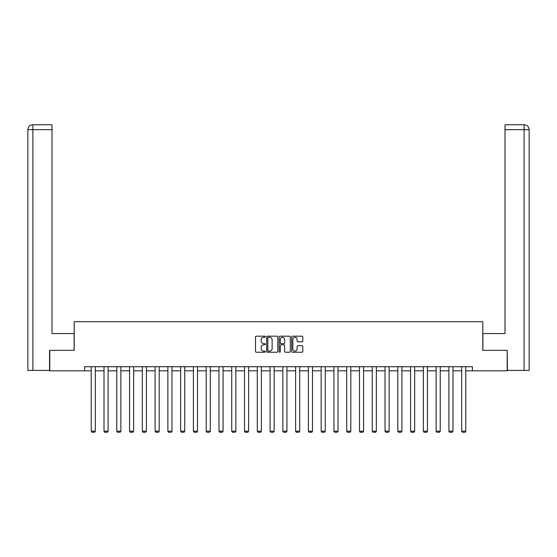 <?xml version="1.0" encoding="UTF-8"?>
<svg xmlns="http://www.w3.org/2000/svg" width="557" height="557" viewBox="0 0 557 557"><rect width="100%" height="100%" fill="white"/><g stroke="black" fill="none" stroke-linecap="round" stroke-linejoin="round"><path stroke-width="0.84" d="M265.397 336.727A0.564 0.564 0 0 0 264.84 336.17L256.297 336.17A0.801 0.801 0 0 0 255.496 336.971L255.496 351.439A0.801 0.801 0 0 0 256.297 352.24L264.84 352.24A0.564 0.564 0 0 0 265.397 351.683A0.564 0.564 0 0 0 264.84 351.119L263.733 351.119A2.569 2.569 0 0 1 261.156 348.543L261.156 347.338A2.569 2.569 0 0 1 263.733 344.769L264.84 344.769A0.564 0.564 0 0 0 265.397 344.205A0.564 0.564 0 0 0 264.84 343.641L263.733 343.641A2.569 2.569 0 0 1 261.156 341.072L261.156 339.867A2.569 2.569 0 0 1 263.733 337.291L264.84 337.291A0.564 0.564 0 0 0 265.397 336.727M301.991 341.831A0.801 0.801 0 0 0 302.792 341.03L302.792 336.971A0.801 0.801 0 0 0 301.991 336.17L292.509 336.17A0.801 0.801 0 0 0 291.701 336.971L291.701 351.439A0.801 0.801 0 0 0 292.509 352.24L301.991 352.24A0.801 0.801 0 0 0 302.792 351.439L302.792 346.538A0.801 0.801 0 0 0 301.991 345.73L297.932 345.73A0.801 0.801 0 0 0 297.125 346.538L297.125 348.967A2.151 2.151 0 0 1 294.98 351.119A2.151 2.151 0 0 1 292.829 348.967L292.829 339.443A2.151 2.151 0 0 1 294.98 337.291A2.151 2.151 0 0 1 297.125 339.443L297.125 341.03A0.801 0.801 0 0 0 297.932 341.831L301.991 341.831M52.003 124.754L32.772 124.754L52.003 124.754L52.003 129.663L32.884 129.663L32.884 370.405L49.552 370.405L49.552 350.346L74.199 350.346L74.199 321.688L482.801 321.688L482.801 350.346L507.204 350.346L507.204 370.816L472.406 370.816L472.406 366.722L84.594 366.722L84.594 370.816L91.23 370.816M49.796 350.346L49.796 370.816L84.594 370.816M277.797 336.971A0.801 0.801 0 0 0 276.996 336.17L267.506 336.17A0.801 0.801 0 0 0 266.706 336.971L266.706 351.439A0.801 0.801 0 0 0 267.506 352.24L276.996 352.24A0.801 0.801 0 0 0 277.797 351.439L277.797 336.971M280.004 336.17L289.494 336.17A0.801 0.801 0 0 1 290.294 336.971L290.294 351.439A0.801 0.801 0 0 1 289.494 352.24L285.435 352.24A0.801 0.801 0 0 1 284.627 351.439L284.627 345.57A0.801 0.801 0 0 0 283.826 344.769L281.132 344.769A0.801 0.801 0 0 0 280.331 345.57L280.331 351.683A0.564 0.564 0 0 1 279.767 352.24A0.564 0.564 0 0 1 279.203 351.683L279.203 336.971A0.801 0.801 0 0 1 280.004 336.17M95.324 370.816L104.006 370.816M108.1 370.816L116.775 370.816M120.869 370.816L129.551 370.816M133.645 370.816L142.327 370.816M146.421 370.816L155.097 370.816M159.191 370.816L167.873 370.816M171.967 370.816L180.649 370.816M184.743 370.816L193.418 370.816M197.519 370.816L206.194 370.816M210.288 370.816L218.971 370.816M223.065 370.816L231.747 370.816M235.841 370.816L244.516 370.816M248.61 370.816L257.292 370.816M261.386 370.816L270.068 370.816M274.162 370.816L282.838 370.816M286.932 370.816L295.614 370.816M299.708 370.816L308.39 370.816M312.484 370.816L321.159 370.816M325.253 370.816L333.935 370.816M338.029 370.816L346.712 370.816M350.806 370.816L359.481 370.816M363.582 370.816L372.257 370.816M376.351 370.816L385.033 370.816M389.127 370.816L397.809 370.816M401.903 370.816L410.579 370.816M414.673 370.816L423.355 370.816M427.449 370.816L436.131 370.816M440.225 370.816L448.9 370.816M452.994 370.816L461.676 370.816M465.77 370.816L472.406 370.816M268.39 337.291A0.564 0.564 0 0 0 267.833 337.855L267.833 350.555A0.564 0.564 0 0 0 268.39 351.119L269.56 351.119A2.569 2.569 0 0 0 272.129 348.543L272.129 339.867A2.569 2.569 0 0 0 269.56 337.291L268.39 337.291M284.627 339.485A2.151 2.151 0 0 0 282.476 337.333A2.151 2.151 0 0 0 280.331 339.485L280.331 342.84A0.801 0.801 0 0 0 281.132 343.641L283.826 343.641A0.801 0.801 0 0 0 284.627 342.84L284.627 339.485M95.324 366.722L95.324 431.181L91.23 431.181L91.23 366.722M95.324 431.181L94.711 432.246L91.842 432.246L91.23 431.181M74.116 350.346L74.116 333.559L52.003 333.559L52.003 129.663M32.884 370.405L27.85 370.405L27.85 129.663C28.142 126.683 29.779 125.047 32.759 124.754L32.766 124.754C29.772 125.047 28.135 126.683 27.85 129.663L27.85 321.278M32.884 124.754L33.991 124.754L32.884 124.754L32.884 129.663L27.85 129.663M482.884 350.346L482.884 333.559L504.997 333.559L504.997 124.754L524.228 124.754L504.997 124.754M529.15 370.405L529.15 321.278L529.15 370.405L507.448 370.405L507.204 350.346M524.116 124.754L523.009 124.754L524.116 124.754L524.116 129.663L504.997 129.663M524.116 370.405L524.116 129.663L529.15 129.663L529.15 321.278L529.15 129.663C528.858 126.683 527.221 125.047 524.241 124.754M108.1 366.722L108.1 431.181L104.006 431.181L104.006 366.722M108.1 431.181L107.48 432.246L104.619 432.246L104.006 431.181M120.869 366.722L120.869 431.181L116.775 431.181L116.775 366.722M120.869 431.181L120.256 432.246L117.395 432.246L116.775 431.181M133.645 366.722L133.645 431.181L129.551 431.181L129.551 366.722M133.645 431.181L133.032 432.246L130.164 432.246L129.551 431.181M146.421 366.722L146.421 431.181L142.327 431.181L142.327 366.722M146.421 431.181L145.809 432.246L142.94 432.246L142.327 431.181M159.191 366.722L159.191 431.181L155.097 431.181L155.097 366.722M159.191 431.181L158.578 432.246L155.716 432.246L155.097 431.181M171.967 366.722L171.967 431.181L167.873 431.181L167.873 366.722M171.967 431.181L171.354 432.246L168.486 432.246L167.873 431.181M184.743 366.722L184.743 431.181L180.649 431.181L180.649 366.722M184.743 431.181L184.13 432.246L181.262 432.246L180.649 431.181M197.519 366.722L197.519 431.181L193.418 431.181L193.418 366.722M197.519 431.181L196.9 432.246L194.038 432.246L193.418 431.181M210.288 366.722L210.288 431.181L206.194 431.181L206.194 366.722M210.288 431.181L209.676 432.246L206.807 432.246L206.194 431.181M223.065 366.722L223.065 431.181L218.971 431.181L218.971 366.722M223.065 431.181L222.452 432.246L219.583 432.246L218.971 431.181M235.841 366.722L235.841 431.181L231.747 431.181L231.747 366.722M235.841 431.181L235.221 432.246L232.36 432.246L231.747 431.181M248.61 366.722L248.61 431.181L244.516 431.181L244.516 366.722M248.61 431.181L247.997 432.246L245.129 432.246L244.516 431.181M261.386 366.722L261.386 431.181L257.292 431.181L257.292 366.722M261.386 431.181L260.773 432.246L257.905 432.246L257.292 431.181M274.162 366.722L274.162 431.181L270.068 431.181L270.068 366.722M274.162 431.181L273.543 432.246L270.681 432.246L270.068 431.181M286.932 366.722L286.932 431.181L282.838 431.181L282.838 366.722M286.932 431.181L286.319 432.246L283.457 432.246L282.838 431.181M299.708 366.722L299.708 431.181L295.614 431.181L295.614 366.722M299.708 431.181L299.095 432.246L296.227 432.246L295.614 431.181M312.484 366.722L312.484 431.181L308.39 431.181L308.39 366.722M312.484 431.181L311.871 432.246L309.003 432.246L308.39 431.181M325.253 366.722L325.253 431.181L321.159 431.181L321.159 366.722M325.253 431.181L324.64 432.246L321.779 432.246L321.159 431.181M338.029 366.722L338.029 431.181L333.935 431.181L333.935 366.722M338.029 431.181L337.417 432.246L334.548 432.246L333.935 431.181M350.806 366.722L350.806 431.181L346.712 431.181L346.712 366.722M350.806 431.181L350.193 432.246L347.324 432.246L346.712 431.181M363.582 366.722L363.582 431.181L359.481 431.181L359.481 366.722M363.582 431.181L362.962 432.246L360.101 432.246L359.481 431.181M376.351 366.722L376.351 431.181L372.257 431.181L372.257 366.722M376.351 431.181L375.738 432.246L372.87 432.246L372.257 431.181M389.127 366.722L389.127 431.181L385.033 431.181L385.033 366.722M389.127 431.181L388.514 432.246L385.646 432.246L385.033 431.181M401.903 366.722L401.903 431.181L397.809 431.181L397.809 366.722M401.903 431.181L401.284 432.246L398.422 432.246L397.809 431.181M414.673 366.722L414.673 431.181L410.579 431.181L410.579 366.722M414.673 431.181L414.06 432.246L411.191 432.246L410.579 431.181M427.449 366.722L427.449 431.181L423.355 431.181L423.355 366.722M427.449 431.181L426.836 432.246L423.968 432.246L423.355 431.181M440.225 366.722L440.225 431.181L436.131 431.181L436.131 366.722M440.225 431.181L439.605 432.246L436.744 432.246L436.131 431.181M452.994 366.722L452.994 431.181L448.9 431.181L448.9 366.722M452.994 431.181L452.381 432.246L449.52 432.246L448.9 431.181M465.77 366.722L465.77 431.181L461.676 431.181L461.676 366.722M465.77 431.181L465.158 432.246L462.289 432.246L461.676 431.181"/></g></svg>
